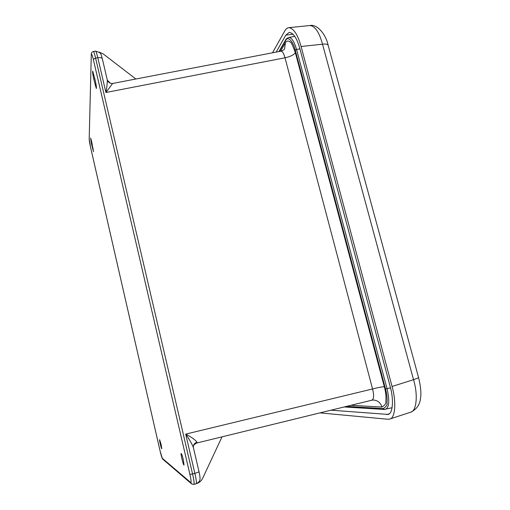 <?xml version="1.0" encoding="UTF-8"?>
<svg xmlns="http://www.w3.org/2000/svg" width="510" height="510" viewBox="0 0 510 510"><rect width="100%" height="100%" fill="white"/><g stroke="black" fill="none" stroke-linecap="round" stroke-linejoin="round"><path stroke-width="0.76" d="M95.332 80.835L92.705 71.075C92.438 71.897 92.775 74.479 93.706 78.82L96.326 88.542C96.594 87.752 96.262 85.176 95.332 80.835M183.339 459.79C182.389 455.895 181.668 453.785 181.184 453.454C180.387 453.409 183.364 465.617 184.034 465.126L183.339 459.79M161.134 444.522L159.617 439.677C159.12 439.601 161.364 449.1 161.766 448.755L161.134 444.522M91.519 140.983L90.589 138.012L91.424 143.692L93.515 151.712L91.519 140.983M91.341 54.953C91.532 53.295 92.189 54.774 93.317 59.389L189.898 474.376C191.11 479.878 191.409 482.607 190.797 482.562L162.32 458.324L160.127 451.101L90.525 147.103L89.193 139.058L91.296 54.309M93.324 51.491L93.349 51.484C93.776 51.491 94.528 53.69 95.593 58.083L93.317 59.389M189.898 474.376L192.563 473.981C193.972 480.203 194.425 483.678 193.921 484.411L193.896 484.417M110.708 83.41L112.653 83.474L105.921 92.495L97.799 57.726C96.741 53.359 95.995 51.159 95.561 51.127L93.349 51.484C91.94 51.956 91.258 52.925 91.296 54.404M191.773 484.015L193.921 484.411L196.235 483.76C196.726 483.008 196.267 479.534 194.858 473.344L185.697 434.112C192.009 437.452 195.763 440.175 196.968 442.278L196.624 443.062L371.803 400.203C373.913 399.164 374.168 395.416 372.568 388.958L285.001 57.796C283.758 53.257 282.355 51.064 280.787 51.217L112.57 83.468M371.803 400.21L373.581 400.025C377.751 400.433 380.53 402.766 381.926 407.031C384.986 405.208 386.3 403.289 385.872 401.287C386.261 396.799 385.738 391.935 384.317 386.695L295.373 52.785C293.492 55.086 290.037 56.757 285.001 57.796L105.921 92.495C106.928 86.668 107.38 82.48 107.278 79.936L107.266 79.879M384.317 386.695C381.729 386.854 377.814 387.606 372.568 388.958L185.697 434.112C189.478 439.55 192.04 444.019 193.379 447.5L198.97 471.501M193.481 448.08L193.341 446.307M99.169 52.058L103.192 53.913L135.845 79.005M222.028 436.847L202.712 478.176C201.52 480.637 199.684 482.371 197.211 483.365M112.653 83.474L110.542 83.366L107.329 80.217M295.373 52.785C292.612 45.148 290.942 41.622 290.356 42.209C288.258 40.456 286.601 40.692 285.377 42.916L284.586 48.852C284.376 49.591 283.114 50.382 280.806 51.217M279.289 51.504L285.574 40.66C287.653 35.528 293.224 41.31 295.233 50.133L385.509 388.939C386.886 394 387.39 398.699 387.014 403.034C387.428 404.965 386.147 406.808 383.169 408.567L346.577 406.381M196.968 442.278C194.909 442.89 193.698 444.223 193.335 446.275L193.328 447.315M385.509 388.939L387.033 388.645C389.774 400.599 389.226 407.503 385.381 409.358L385.254 409.39M288.348 37.581L288.577 37.53C291.44 37.204 294.104 41.189 296.571 49.483L295.233 50.133M328.172 45.364L328.153 45.294C327.649 44.153 325.775 43.784 322.53 44.191C319.222 32.187 314.989 25.972 309.838 25.538L288.8 27.661C293.652 28.26 297.751 34.54 301.091 46.506L392.056 386.465C396.41 401.23 395.371 418.232 389.78 419.048L387.919 419.258L319.993 412.883M410.55 412.239L410.665 412.201C416.574 411.105 418.194 394.88 413.527 379.689L418.621 377.757M272.512 52.804L284.79 30.944C285.849 29 287.181 27.903 288.8 27.661M276.152 52.109L285.849 35.133L289.176 32.391C293.397 32.812 296.954 38.231 299.861 48.648L390.125 386.325C393.898 399.126 392.949 413.852 388.072 414.426L330.977 410.193M94.822 78.642L93.706 78.82M95.16 85.081L96.122 84.928M91.424 143.692L92.112 143.571M93.202 148.595L92.578 148.703M199.021 471.571C198.855 471.999 197.472 472.591 194.858 473.344L192.563 473.981L95.593 58.083L97.799 57.726C100.33 57.407 101.834 57.726 102.306 58.682L107.278 79.936C106.972 80.739 108.056 81.88 110.542 83.366M91.29 54.391L89.193 139.058M162.32 458.324L162.932 459.319L191.639 483.913L190.797 482.562M350.861 405.329L381.926 407.031M285.377 42.916L280.513 51.274M384.514 409.434L383.169 408.567M390.507 387.823L387.033 388.645L296.571 49.483L299.912 48.82M285.574 40.66L285.683 39.888M301.091 46.506L322.53 44.191L413.527 379.689L392.056 386.465M389.283 413.782L386.618 414.585M293.072 34.202L285.849 35.133M162.677 459.064C162.148 458.79 160.867 454.486 160.114 451.089L90.525 147.148C89.907 143.922 89.492 143.042 89.154 138.758M102.293 58.656C100.75 53.085 100.986 54.328 99.686 52.504L95.58 51.127M196.254 483.754C200.169 481.287 200.978 480.643 199.021 471.584M193.335 446.282C193.277 445.357 194.38 444.28 196.637 443.056L196.637 443.056M392.113 407.719L384.208 409.46L344.193 406.961M278.919 51.574L285.67 39.907C285.632 39.366 286.594 38.575 288.577 37.53L294.774 36.325M328.147 45.269C325.954 34.361 317.08 23.804 309.933 25.532M410.862 412.131C416.727 409.179 419.94 404.577 420.495 398.329C421.387 393.459 420.763 386.612 418.627 377.782L328.153 45.294M389.78 419.048L410.665 412.201"/></g></svg>
